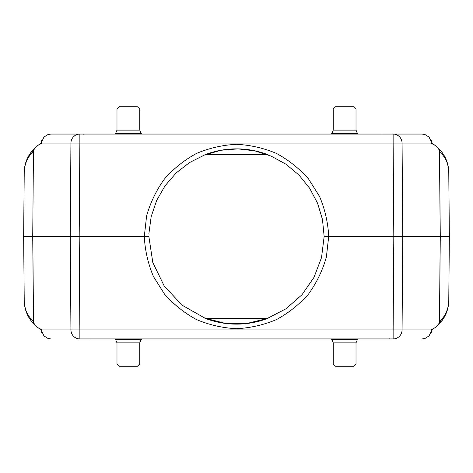 <?xml version="1.0" encoding="UTF-8"?>
<svg xmlns="http://www.w3.org/2000/svg" width="473" height="473" viewBox="0 0 473 473"><rect width="100%" height="100%" fill="white"/><g stroke="black" fill="none" stroke-linecap="round" stroke-linejoin="round"><path stroke-width="0.71" d="M116.985 109.021L119.261 106.738L137.472 106.738L139.748 109.021L139.748 130.122L116.985 130.122L116.985 109.021L139.748 109.021M114.939 134.06L115.654 133.345L141.084 133.345L139.748 130.122M335.528 106.738L353.739 106.738L356.015 109.021L333.252 109.021L335.528 106.738M356.015 109.021L356.015 130.122L333.252 130.122L333.252 109.021M333.252 130.122L331.916 133.345L331.201 134.06M353.739 366.262L335.528 366.262L353.739 366.262L356.015 363.979L356.015 342.878L357.346 339.655L358.061 338.94M137.472 366.262L119.261 366.262L137.472 366.262L139.748 363.979L139.748 342.878L141.084 339.655L141.799 338.94M434.179 328.25L432.186 329.539A34.145 34.145 0 0 0 448.788 300.538L449.35 236.5L448.771 300.538C448.564 308.881 445.489 315.952 439.535 321.758L439.47 322.231C438.43 324.655 437.342 326.151 436.201 326.725L434.279 328.179L431.311 329.551M41.689 329.551L38.721 328.179L40.814 329.539A34.145 34.145 0 0 1 24.212 300.538L23.65 236.5L32.726 236.5L33.465 321.758C26.157 313.889 24.898 309.366 24.229 300.538L23.65 236.5L24.212 172.462A34.145 34.145 0 0 1 40.814 143.461L38.721 144.821L41.689 143.449M431.311 143.449L434.279 144.821L432.186 143.461A34.145 34.145 0 0 1 448.788 172.462L449.35 236.5L440.209 236.5L439.47 322.231M268.055 154.736L204.945 154.736A87.647 87.647 0 0 1 268.055 154.736M204.945 318.264L268.055 318.264A87.647 87.647 0 0 1 204.945 318.264M38.821 328.25L36.799 326.725C35.658 326.145 34.57 324.644 33.53 322.231L32.791 236.5L144.3 236.5L146.6 215.984C150.373 202.621 156.309 190.3 164.415 179.019C173.609 168.613 184.304 160.087 196.496 153.441C209.297 148.055 222.629 145.01 236.5 144.312C250.371 145.01 263.703 148.055 276.504 153.441C288.696 160.087 299.391 168.613 308.585 179.019L319.577 196.502C324.963 209.297 328.014 222.629 328.717 236.5L440.209 236.5L439.47 150.769C438.43 148.356 437.342 146.855 436.201 146.275C444.307 153.175 448.505 161.908 448.788 172.462L448.771 172.462C448.102 163.634 446.843 159.111 439.535 151.242L439.47 150.769M422.135 134.06L393.134 134.06L422.135 134.06L425.038 134.557L429.041 137.093L432.08 143.083A1.366 0.863 -9.7 0 0 432.086 142.87L432.216 143.609M324.141 236.465L328.694 236.5L326.382 257.016C322.616 270.379 316.679 282.7 308.579 293.981C299.385 304.387 288.696 312.919 276.504 319.565C263.703 324.951 250.371 327.996 236.5 328.694C222.629 327.996 209.297 324.951 196.496 319.565C184.304 312.919 173.615 304.387 164.421 293.981L153.435 276.504C148.049 263.703 145.004 250.371 144.306 236.5L148.859 236.465L152.809 262.515L164.267 286.124L182.164 305.239L204.98 318.175L225.503 323.426L246.658 323.532L267.21 318.506L286.029 308.763L301.975 294.756L314.001 277.338L321.539 257.572L324.147 236.47L322.474 219.478L317.578 203.219L309.626 188.213L298.96 175.016L285.94 164.196L271.041 156.06L254.864 150.863L238.002 148.871L221.092 150.26L204.762 154.89L189.584 162.529L176.133 172.958L165.012 185.836L156.61 200.57L151.171 216.64L148.906 233.532M42.014 139.748L40.915 142.87A1.366 0.863 9.7 0 0 40.92 143.083L79.866 143.083L79.192 236.5L79.866 329.918L70.926 329.918A9.105 8.94 90 0 0 79.866 338.94L393.134 338.94A9.105 8.94 -90 0 0 402.074 329.918L393.134 329.918L393.134 338.94M89.462 338.94L90.532 338.958M390.184 338.958L389.575 338.798M430.986 333.252L432.086 330.13A1.366 0.863 -170.3 0 0 432.08 329.918L429.041 335.907L425.038 338.443L422.135 338.94M448.788 300.538L448.788 300.538C448.505 311.092 444.307 319.825 436.201 326.725M434.179 144.75L436.201 146.275C438.778 148.209 441.35 151.177 443.922 155.179L446.683 160.95M33.465 151.242L32.726 236.5L33.465 151.242C27.511 157.048 24.436 164.119 24.229 172.462L24.212 172.462C24.495 161.908 28.693 153.175 36.799 146.275L38.821 144.75M33.53 150.769C34.57 148.345 35.658 146.849 36.799 146.275M33.53 322.231L33.465 321.758M26.317 312.05L29.078 317.821C31.65 321.823 34.222 324.791 36.799 326.725C28.693 319.825 24.495 311.092 24.212 300.538L24.229 300.538M40.808 143.727L43.959 137.093L47.962 134.557L50.865 134.06L79.866 134.06L50.865 134.06M383.538 134.06L382.468 134.042M82.816 134.042L83.425 134.202M393.134 134.06L393.134 143.083L402.074 143.083A9.105 8.94 -90 0 0 393.134 134.06L79.866 134.06A9.105 8.94 90 0 0 70.926 143.083L70.252 236.5L70.926 329.918L40.92 329.918A1.366 0.863 170.3 0 0 40.915 330.13L40.784 329.391M50.865 338.94L47.962 338.443L43.959 335.907L40.808 329.273M331.916 133.345L357.346 133.345L358.061 134.06M356.015 363.979L333.252 363.979L335.528 366.262M333.252 363.979L333.252 342.878L356.015 342.878M357.346 339.655L331.916 339.655L333.252 342.878M139.748 363.979L116.985 363.979L119.261 366.262M116.985 363.979L116.985 342.878L139.748 342.878M141.084 339.655L115.654 339.655L116.985 342.878M441.953 319.186A33.234 33.234 0 0 1 439.441 322.373M31.047 153.814A33.234 33.234 0 0 1 33.559 150.627M79.866 338.94L79.866 329.918L393.134 329.918L393.808 236.5L393.134 143.083L79.866 143.083L79.866 134.06M432.192 143.727L432.08 143.083L402.074 143.083L402.748 236.5L402.074 329.918L432.08 329.918L432.192 329.273M448.771 172.462L449.332 236.5M439.535 321.758L440.274 236.5L439.535 151.242M23.668 236.5L24.229 172.462M115.654 133.345L116.985 130.122M141.084 133.345L141.799 134.06M356.015 130.122L357.346 133.345M331.916 339.655L331.201 338.94M115.654 339.655L114.939 338.94M430.986 139.748L432.086 142.87M432.086 330.13L432.216 329.391M40.915 142.87L40.784 143.609M40.915 330.13L42.014 333.252"/></g></svg>
